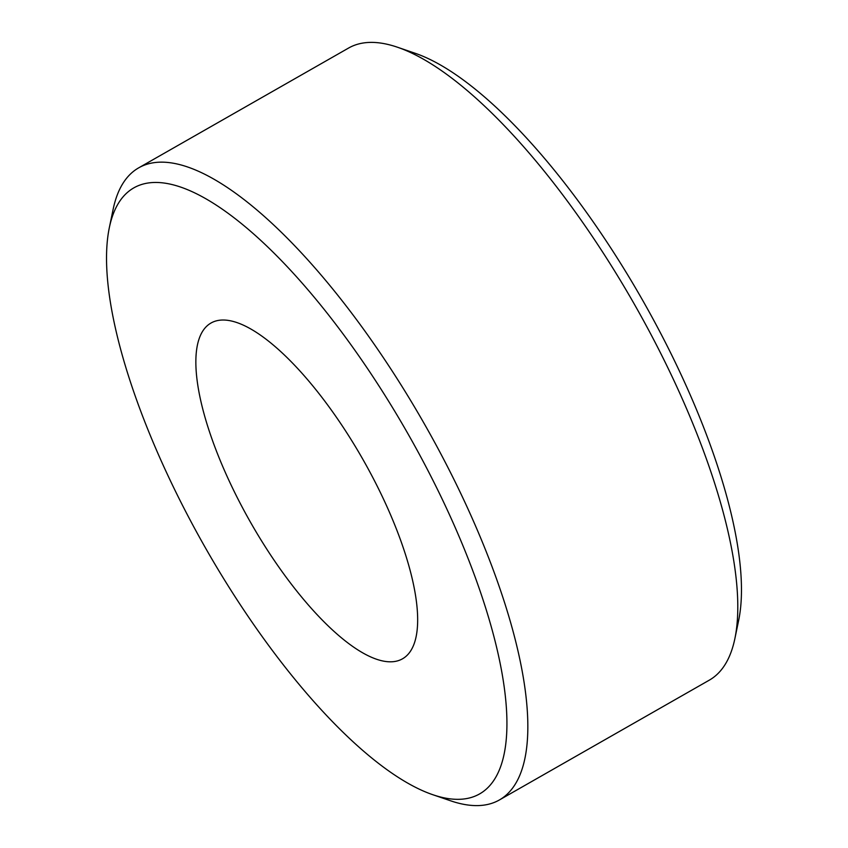 <?xml version="1.0" encoding="UTF-8"?>
<svg xmlns="http://www.w3.org/2000/svg" width="848" height="848" viewBox="0 0 848 848"><rect width="100%" height="100%" fill="white"/><g stroke="black" fill="none" stroke-linecap="round" stroke-linejoin="round"><path stroke-width="1.27" d="M167.925 475.516A348.899 116.208 -119.7 0 0 432.904 794.746A348.899 116.208 -119.7 0 0 445.592 506.32A348.899 116.208 -119.7 0 0 244.001 225.716A348.899 116.208 -119.7 0 0 109.307 227.783A348.899 116.208 -119.7 0 0 167.925 475.516M109.307 227.783L113.102 209.467A363.887 121.2 60.3 0 1 138.648 167.872A363.887 121.2 60.3 0 1 463.835 499.97A363.887 121.2 60.3 0 1 499.419 799.95A363.887 121.2 60.3 0 1 450.606 800.798L432.904 794.746M397.394 47.202L415.096 53.254A348.899 116.208 60.3 0 1 680.075 372.484A348.899 116.208 60.3 0 1 738.693 620.217L734.898 638.533A363.887 121.2 -119.7 0 0 673.757 380.158A363.887 121.2 -119.7 0 0 397.394 47.202A363.887 121.2 -119.7 0 0 348.581 48.05L138.648 167.872M499.419 799.95L709.352 680.128A363.887 121.2 -119.7 0 0 734.898 638.533M383.667 499.451A193.28 64.374 -119.7 0 0 210.951 323.056A193.28 64.374 -119.7 0 0 229.85 482.385A193.28 64.374 -119.7 0 0 402.567 658.779A193.28 64.374 -119.7 0 0 383.667 499.451"/></g></svg>
